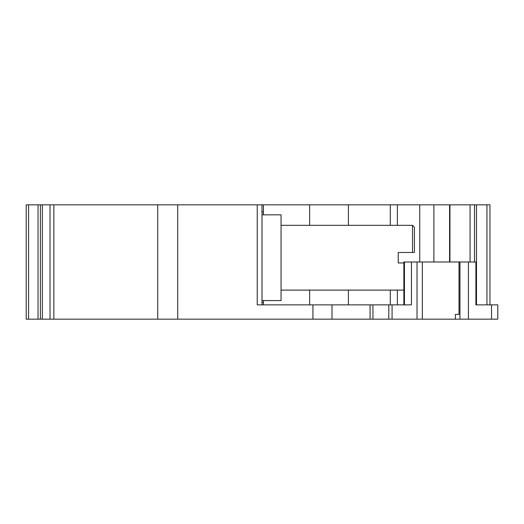 <?xml version="1.0" encoding="UTF-8"?>
<svg xmlns="http://www.w3.org/2000/svg" width="524" height="524" viewBox="0 0 524 524"><rect width="100%" height="100%" fill="white"/><g stroke="black" fill="none" stroke-linecap="round" stroke-linejoin="round"><path stroke-width="0.79" d="M262 304.87L262 204.838L257.238 204.838L257.238 304.87L312.939 304.87L312.939 319.162L26.2 319.162L26.2 204.838L28.584 204.838L28.584 319.162M263.434 214.84L263.434 204.838L262 204.838M459.011 314.4L455.382 314.4L459.011 314.4L459.011 262L468.41 262L468.41 319.162L497.8 319.162L497.8 304.87L475.903 304.87L476.486 304.87L476.486 204.838L486.934 204.838L486.934 304.87M455.382 314.4L455.382 319.162L370.127 319.162M455.382 319.162L468.41 319.162M397.369 290.106L397.369 304.87L403.866 304.87L403.866 262L411.445 262L411.445 304.87L370.088 304.87L370.088 319.162L312.939 319.162M411.445 262L459.011 262M468.41 262L475.903 262L475.903 304.87M417.019 262L417.019 319.162M257.238 204.838L157.737 204.838L157.737 319.162M157.737 204.838L50.016 204.838L50.016 319.162M50.016 204.838L42.398 204.838L42.398 319.162M42.398 204.838L28.584 204.838M263.434 300.586L263.434 304.87M263.434 204.838L348.408 204.838L348.408 225.32M348.408 290.106L348.408 304.87M348.408 204.838L449.599 204.838L449.599 262M449.599 204.838L470.061 204.838L470.061 262M470.061 204.838L474.508 204.838L474.508 262M474.508 204.838L476.486 204.838M486.934 204.838L489.96 204.838L489.96 304.87M331.993 319.162L331.993 304.87L370.095 304.87L370.095 319.162M331.993 304.87L312.939 304.87M281.054 225.32L412.532 225.32L414.438 227.226L414.438 252.47L412.532 252.47L414.438 252.47M412.532 225.32L412.532 252.47L398.24 252.47L398.24 262.95L403.866 262.95M262 214.84L281.054 214.84L281.054 300.586L262 300.586M263.434 211.984L262 211.984M263.434 302.492L262 302.492M459.961 262L459.961 319.162M177.721 204.838L177.721 319.162M53.854 204.838L53.854 319.162M40.394 204.838L40.394 319.162M38.049 204.838L38.049 319.162M309.638 204.838L309.638 225.32M309.638 290.106L309.638 304.87M390.288 204.838L390.288 225.32M390.288 290.106L390.288 304.87M397.369 204.838L397.369 225.32M419.737 204.838L419.737 262M433.898 204.838L433.898 262M491.532 304.87L491.532 319.162M404.443 262L404.443 304.87M392.07 304.87L392.07 319.162M388.808 304.87L388.808 319.162M372.95 304.87L372.95 319.162M422.337 262L422.337 319.162M449.952 204.838L449.952 262M281.054 290.106L403.866 290.106"/></g></svg>
